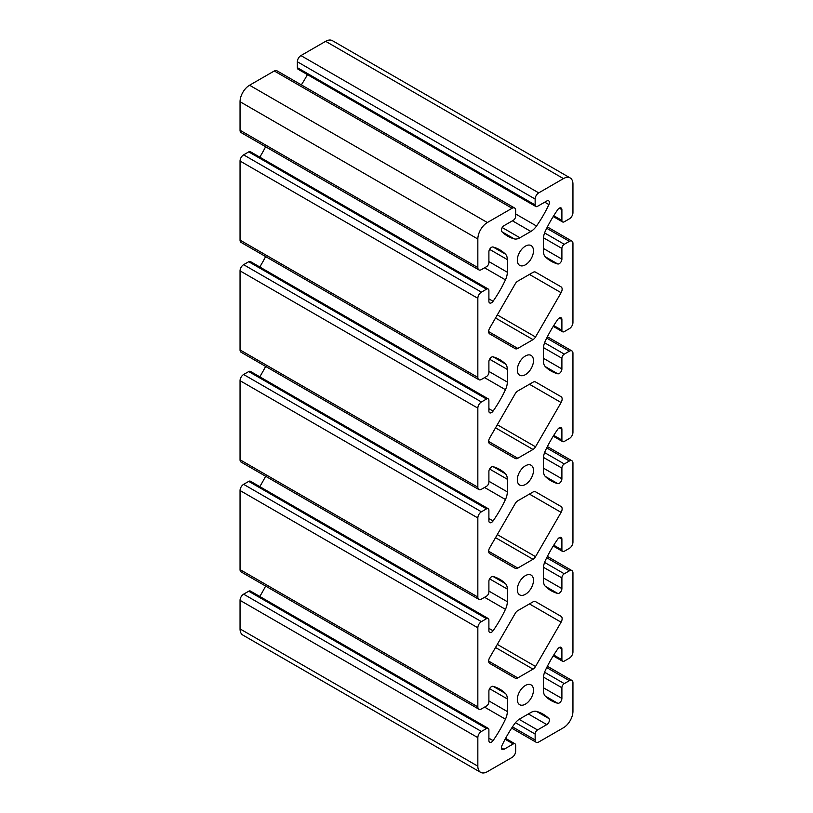 <?xml version="1.0" encoding="UTF-8"?>
<svg xmlns="http://www.w3.org/2000/svg" width="813" height="813" viewBox="0 0 813 813"><rect width="100%" height="100%" fill="white"/><g stroke="black" fill="none" stroke-linecap="round" stroke-linejoin="round"><path stroke-width="1.22" d="M533.003 601.864L517.79 610.644A5.041 2.917 120 0 0 515.259 613.307L489.7 657.585A5.041 2.917 120 0 0 489.7 663.408L515.259 678.164A5.041 2.917 120 0 0 517.79 677.92L533.003 669.129A5.041 2.917 120 0 0 535.523 666.467L561.092 622.189A5.041 2.917 120 0 0 561.092 616.366L535.523 601.61A5.041 2.917 120 0 0 533.003 601.864M535.838 206.502L298.056 69.217A3.364 1.941 -60 0 1 297.355 67.672L297.355 61.768A5.041 2.917 -60 0 1 300.922 55.589L325.647 41.321A13.455 7.764 -60 0 1 332.375 40.65L570.167 177.935A13.455 7.764 -60 0 1 572.952 184.094L572.952 212.65A5.041 2.917 -60 0 1 569.385 218.829L564.273 221.776A3.364 1.941 -60 0 1 562.596 221.949A3.364 1.941 -60 0 1 561.895 220.404L561.895 209.693A3.699 2.134 120 0 0 561.133 208.006A3.699 2.134 120 0 0 557.728 209.673A84.074 48.536 120 0 0 545.34 231.105A13.455 7.764 120 0 0 543.47 238.737L543.47 251.359A13.455 7.764 120 0 0 545.34 256.827A84.074 48.536 120 0 0 551.041 261.166A84.074 48.536 120 0 0 557.728 263.961A3.699 2.134 120 0 0 560.452 262.65A3.699 2.134 120 0 0 561.895 259.123L561.895 248.412A3.364 1.941 -60 0 1 564.273 244.296L569.385 241.339A5.041 2.917 -60 0 1 571.905 241.095A5.041 2.917 -60 0 1 572.952 243.402L572.952 322.476A5.041 2.917 -60 0 1 569.385 328.655L564.273 331.613A3.364 1.941 -60 0 1 562.596 331.775A3.364 1.941 -60 0 1 561.895 330.241L561.895 319.529A3.699 2.134 120 0 0 561.133 317.832A3.699 2.134 120 0 0 557.728 319.509A84.074 48.536 120 0 0 545.34 340.942A13.455 7.764 120 0 0 543.47 348.564L543.47 361.196A13.455 7.764 120 0 0 545.34 366.653A84.074 48.536 120 0 0 551.041 371.002A84.074 48.536 120 0 0 557.728 373.787A3.699 2.134 120 0 0 560.452 372.476A3.699 2.134 120 0 0 561.895 368.95L561.895 358.238A3.364 1.941 -60 0 1 564.273 354.122L569.385 351.175A5.041 2.917 -60 0 1 571.905 350.921A5.041 2.917 -60 0 1 572.952 353.228L572.952 432.313A5.041 2.917 -60 0 1 569.385 438.492L564.273 441.439A3.364 1.941 -60 0 1 562.596 441.601A3.364 1.941 -60 0 1 561.895 440.067L561.895 429.355A3.699 2.134 120 0 0 561.133 427.668A3.699 2.134 120 0 0 557.728 429.335A84.074 48.536 120 0 0 545.34 450.768A13.455 7.764 120 0 0 543.47 458.39L543.47 471.022A13.455 7.764 120 0 0 545.34 476.489A84.074 48.536 120 0 0 551.041 480.829A84.074 48.536 120 0 0 557.728 483.613A3.699 2.134 120 0 0 560.452 482.312A3.699 2.134 120 0 0 561.895 478.786L561.895 468.075A3.364 1.941 -60 0 1 564.273 463.959L569.385 461.001A5.041 2.917 -60 0 1 571.905 460.758A5.041 2.917 -60 0 1 572.952 463.064L572.952 542.139A5.041 2.917 -60 0 1 569.385 548.318L564.273 551.265A3.364 1.941 -60 0 1 562.596 551.438A3.364 1.941 -60 0 1 561.895 549.893L561.895 539.192A3.699 2.134 120 0 0 561.133 537.495A3.699 2.134 120 0 0 557.728 539.171A84.074 48.536 120 0 0 545.34 560.594A13.455 7.764 120 0 0 543.47 568.226L543.47 580.858A13.455 7.764 120 0 0 545.34 586.315A84.074 48.536 120 0 0 551.041 590.655A84.074 48.536 120 0 0 557.728 593.449A3.699 2.134 120 0 0 560.452 592.138A3.699 2.134 120 0 0 561.895 588.612L561.895 577.901A3.364 1.941 -60 0 1 564.273 573.785L569.385 570.828A5.041 2.917 -60 0 1 571.905 570.584A5.041 2.917 -60 0 1 572.952 572.891L572.952 651.965A5.041 2.917 -60 0 1 569.385 658.144L564.273 661.101A3.364 1.941 -60 0 1 562.596 661.264A3.364 1.941 -60 0 1 561.895 659.729L561.895 649.018A3.699 2.134 120 0 0 561.133 647.321A3.699 2.134 120 0 0 557.728 648.998A84.074 48.536 120 0 0 545.34 670.43A13.455 7.764 120 0 0 543.47 678.052L543.47 690.684A13.455 7.764 120 0 0 545.34 696.152A84.074 48.536 120 0 0 551.041 700.491A84.074 48.536 120 0 0 557.728 703.275A3.699 2.134 120 0 0 560.452 701.965A3.699 2.134 120 0 0 561.895 698.438L561.895 687.737A3.364 1.941 -60 0 1 564.273 683.611L569.385 680.664A5.041 2.917 -60 0 1 571.905 680.41A5.041 2.917 -60 0 1 572.952 682.727L572.952 711.273A13.455 7.764 -60 0 1 563.439 727.757L538.714 742.025A5.041 2.917 -60 0 1 536.184 742.279A5.041 2.917 -60 0 1 535.147 739.972L535.147 734.068A3.364 1.941 -60 0 1 537.525 729.952L546.793 724.596A3.699 2.134 120 0 0 549.131 721.588A3.699 2.134 120 0 0 548.897 718.56A84.074 48.536 120 0 0 543.145 714.17A84.074 48.536 120 0 0 536.529 711.405A13.455 7.764 120 0 0 530.859 712.513L519.924 718.824A13.455 7.764 120 0 0 514.253 724.261A84.074 48.536 120 0 0 501.895 745.704A3.699 2.134 120 0 0 502.139 749.484A3.699 2.134 120 0 0 503.989 749.301L513.267 743.956A3.364 1.941 -60 0 1 514.944 743.783A3.364 1.941 -60 0 1 515.645 745.328L515.645 751.232A5.041 2.917 -60 0 1 512.078 757.411L487.353 771.679A13.455 7.764 -60 0 1 480.625 772.35A13.455 7.764 -60 0 1 477.841 766.192L477.841 737.635A5.041 2.917 -60 0 1 481.408 731.456L486.52 728.509A3.364 1.941 -60 0 1 488.196 728.336A3.364 1.941 -60 0 1 488.898 729.881L488.898 740.592A3.699 2.134 120 0 0 489.66 742.279A3.699 2.134 120 0 0 493.064 740.613A84.074 48.536 120 0 0 505.452 719.18A13.455 7.764 120 0 0 507.322 711.548L507.322 698.926A13.455 7.764 120 0 0 505.452 693.459A84.074 48.536 120 0 0 499.741 689.119A84.074 48.536 120 0 0 493.064 686.324A3.699 2.134 120 0 0 490.33 687.635A3.699 2.134 120 0 0 488.898 691.162L488.898 701.873A3.364 1.941 -60 0 1 486.52 705.989L481.408 708.946A5.041 2.917 -60 0 1 478.877 709.19A5.041 2.917 -60 0 1 477.841 706.883L477.841 627.809A5.041 2.917 -60 0 1 481.408 621.63L486.52 618.673A3.364 1.941 -60 0 1 488.196 618.51A3.364 1.941 -60 0 1 488.898 620.045L488.898 630.756A3.699 2.134 120 0 0 489.66 632.453A3.699 2.134 120 0 0 493.064 630.776A84.074 48.536 120 0 0 505.452 609.344A13.455 7.764 120 0 0 507.322 601.722L507.322 589.09A13.455 7.764 120 0 0 505.452 583.632A84.074 48.536 120 0 0 499.741 579.283A84.074 48.536 120 0 0 493.064 576.498A3.699 2.134 120 0 0 490.33 577.809A3.699 2.134 120 0 0 488.898 581.336L488.898 592.047A3.364 1.941 -60 0 1 486.52 596.163L481.408 599.11A5.041 2.917 -60 0 1 478.877 599.364A5.041 2.917 -60 0 1 477.841 597.057L477.841 517.972A5.041 2.917 -60 0 1 481.408 511.794L486.52 508.847A3.364 1.941 -60 0 1 488.196 508.684A3.364 1.941 -60 0 1 488.898 510.218L488.898 520.93A3.699 2.134 120 0 0 489.66 522.617A3.699 2.134 120 0 0 493.064 520.95A84.074 48.536 120 0 0 505.452 499.517A13.455 7.764 120 0 0 507.322 491.895L507.322 479.264A13.455 7.764 120 0 0 505.452 473.796A84.074 48.536 120 0 0 499.741 469.457A84.074 48.536 120 0 0 493.064 466.672A3.699 2.134 120 0 0 490.33 467.973A3.699 2.134 120 0 0 488.898 471.499L488.898 482.211A3.364 1.941 -60 0 1 486.52 486.326L481.408 489.284A5.041 2.917 -60 0 1 478.877 489.538A5.041 2.917 -60 0 1 477.841 487.221L477.841 408.146A5.041 2.917 -60 0 1 481.408 401.968L486.52 399.02A3.364 1.941 -60 0 1 488.196 398.848A3.364 1.941 -60 0 1 488.898 400.392L488.898 411.093A3.699 2.134 120 0 0 489.66 412.791A3.699 2.134 120 0 0 493.064 411.114A84.074 48.536 120 0 0 505.452 389.691A13.455 7.764 120 0 0 507.322 382.059L507.322 369.427A13.455 7.764 120 0 0 505.452 363.97A84.074 48.536 120 0 0 499.741 359.631A84.074 48.536 120 0 0 493.064 356.836A3.699 2.134 120 0 0 490.33 358.147A3.699 2.134 120 0 0 488.898 361.673L488.898 372.384A3.364 1.941 -60 0 1 486.52 376.5L481.408 379.458A5.041 2.917 -60 0 1 478.877 379.701A5.041 2.917 -60 0 1 477.841 377.395L477.841 298.32A5.041 2.917 -60 0 1 481.408 292.141L486.52 289.184A3.364 1.941 -60 0 1 488.196 289.022A3.364 1.941 -60 0 1 488.898 290.556L488.898 301.267A3.699 2.134 120 0 0 489.66 302.964A3.699 2.134 120 0 0 493.064 301.288A84.074 48.536 120 0 0 505.452 279.855A13.455 7.764 120 0 0 507.322 272.233L507.322 259.601A13.455 7.764 120 0 0 505.452 254.134A84.074 48.536 120 0 0 499.741 249.794A84.074 48.536 120 0 0 493.064 247.01A3.699 2.134 120 0 0 490.33 248.321A3.699 2.134 120 0 0 488.898 251.847L488.898 262.548A3.364 1.941 -60 0 1 486.52 266.674L481.408 269.621A5.041 2.917 -60 0 1 478.877 269.875A5.041 2.917 -60 0 1 477.841 267.568L477.841 239.012A13.455 7.764 -60 0 1 487.353 222.528L512.078 208.26A5.041 2.917 -60 0 1 514.599 208.006A5.041 2.917 -60 0 1 515.645 210.313L515.645 216.217A3.364 1.941 -60 0 1 513.267 220.333L503.989 225.689A3.699 2.134 120 0 0 501.662 228.697A3.699 2.134 120 0 0 501.895 231.725A84.074 48.536 120 0 0 507.647 236.116A84.074 48.536 120 0 0 514.253 238.88A13.455 7.764 120 0 0 519.924 237.772L530.859 231.461A13.455 7.764 120 0 0 536.529 226.024A84.074 48.536 120 0 0 548.897 204.581A3.699 2.134 120 0 0 548.643 200.801A3.699 2.134 120 0 0 546.793 200.984L537.525 206.329A3.364 1.941 -60 0 1 535.838 206.502A3.364 1.941 -60 0 1 535.147 204.957L535.147 199.053A5.041 2.917 -60 0 1 538.714 192.884L563.439 178.606A13.455 7.764 -60 0 1 570.167 177.935M533.003 492.028L517.79 500.818A5.041 2.917 120 0 0 515.259 503.481L489.7 547.749A5.041 2.917 120 0 0 489.7 553.582L515.259 568.338A5.041 2.917 120 0 0 517.79 568.084L533.003 559.303A5.041 2.917 120 0 0 535.523 556.641L561.092 512.363A5.041 2.917 120 0 0 561.092 506.54L535.523 491.784A5.041 2.917 120 0 0 533.003 492.028M515.259 283.818L489.7 328.096A5.041 2.917 120 0 0 489.7 333.919L515.259 348.675A5.041 2.917 120 0 0 517.79 348.421L533.003 339.641A5.041 2.917 120 0 0 535.523 336.978L561.092 292.7A5.041 2.917 120 0 0 561.092 286.877L535.523 272.121A5.041 2.917 120 0 0 533.003 272.365L517.79 281.156A5.041 2.917 120 0 0 515.259 283.818M517.312 699.475A11.433 6.606 -60 0 1 522.302 687.961A11.433 6.606 -60 0 1 531.113 684.902A11.433 6.606 -60 0 1 531.113 698.103A11.433 6.606 -60 0 1 519.68 704.708A11.433 6.606 -60 0 1 517.312 699.475M517.312 589.638A11.433 6.606 -60 0 1 522.302 578.134A11.433 6.606 -60 0 1 531.113 575.076A11.433 6.606 -60 0 1 531.113 588.277A11.433 6.606 -60 0 1 519.68 594.872A11.433 6.606 -60 0 1 517.312 589.638M517.312 479.812A11.433 6.606 -60 0 1 522.302 468.308A11.433 6.606 -60 0 1 531.113 465.239A11.433 6.606 -60 0 1 531.113 478.44A11.433 6.606 -60 0 1 519.68 485.046A11.433 6.606 -60 0 1 517.312 479.812M517.312 369.976A11.433 6.606 -60 0 1 522.302 358.472A11.433 6.606 -60 0 1 531.113 355.413A11.433 6.606 -60 0 1 531.113 368.614A11.433 6.606 -60 0 1 519.68 375.21A11.433 6.606 -60 0 1 517.312 369.976M517.312 260.15A11.433 6.606 -60 0 1 522.302 248.646A11.433 6.606 -60 0 1 531.113 245.577A11.433 6.606 -60 0 1 531.113 258.788A11.433 6.606 -60 0 1 519.68 265.384A11.433 6.606 -60 0 1 517.312 260.15M533.003 382.201L517.79 390.982A5.041 2.917 120 0 0 515.259 393.644L489.7 437.922A5.041 2.917 120 0 0 489.7 443.746L515.259 458.502A5.041 2.917 120 0 0 517.79 458.258L533.003 449.467A5.041 2.917 120 0 0 535.523 446.804L561.092 402.537A5.041 2.917 120 0 0 561.092 396.703L535.523 381.947A5.041 2.917 120 0 0 533.003 382.201M480.625 772.35L242.833 635.065A13.455 7.764 -60 0 1 240.048 628.906L240.048 600.35A5.041 2.917 -60 0 1 243.615 594.171L248.727 591.224A3.364 1.941 -60 0 1 250.404 591.051L488.196 728.336M259.784 596.468A84.074 48.536 120 0 0 265.617 586.071M478.877 709.19L241.095 571.905A5.041 2.917 -60 0 1 240.048 569.598L240.048 490.524A5.041 2.917 -60 0 1 243.615 484.345L248.727 481.387A3.364 1.941 -60 0 1 250.404 481.225L488.196 618.51M259.784 486.631A84.074 48.536 120 0 0 265.617 476.235M478.877 599.364L241.095 462.079A5.041 2.917 -60 0 1 240.048 459.772L240.048 380.687A5.041 2.917 -60 0 1 243.615 374.508L248.727 371.561A3.364 1.941 -60 0 1 250.404 371.399L488.196 508.684M259.784 376.805A84.074 48.536 120 0 0 265.617 366.409M478.877 489.538L241.095 352.242A5.041 2.917 -60 0 1 240.048 349.936L240.048 270.861A5.041 2.917 -60 0 1 243.615 264.682L248.727 261.735A3.364 1.941 -60 0 1 250.404 261.562L488.196 398.848M259.784 266.979A84.074 48.536 120 0 0 265.617 256.583M478.877 379.701L241.095 242.416A5.041 2.917 -60 0 1 240.048 240.109L240.048 161.035A5.041 2.917 -60 0 1 243.615 154.856L248.727 151.899A3.364 1.941 -60 0 1 250.404 151.736L488.196 289.022M259.784 157.143A84.074 48.536 120 0 0 265.617 146.747M478.877 269.875L241.095 132.59A5.041 2.917 -60 0 1 240.048 130.273L240.048 101.727A13.455 7.764 -60 0 1 249.561 85.243L274.286 70.975A5.041 2.917 -60 0 1 276.816 70.721L514.599 208.006M301.338 84.877A84.074 48.536 120 0 0 307.426 74.623M561.092 506.54L535.523 491.784M561.092 396.703L535.493 381.927M561.092 286.877L535.523 272.121M561.092 616.366L535.493 601.59L561.092 616.366M535.147 199.053L297.355 61.768M538.714 192.884L300.922 55.589M563.439 178.606L325.647 41.321M535.147 204.957L297.355 67.672M517.79 677.92L488.654 661.101M533.003 669.129L495.524 647.494M535.523 666.467L497.312 644.404M517.79 568.084L488.654 551.265M533.003 559.303L495.524 537.667M535.523 556.641L497.312 534.578M561.092 512.363L529.436 494.091M517.79 458.258L488.654 441.439M533.003 449.467L495.524 427.831M535.523 446.804L497.312 424.742M561.092 402.537L529.436 384.254M517.79 348.421L488.654 331.613M533.003 339.641L495.524 318.005M535.523 336.978L497.312 314.916M561.092 292.7L529.436 274.428M548.897 204.581L544.73 202.173M536.529 226.024L515.645 213.961M530.859 231.461L512.434 220.821M519.924 237.772L502.2 227.538M514.253 238.88L501.936 231.766M512.078 208.26L274.286 70.975M487.353 222.528L249.561 85.243M477.841 239.012L240.048 101.727M477.841 267.568L240.048 130.273M505.452 254.134L493.135 247.03M507.322 259.601L489.599 249.367M507.322 272.233L488.898 261.593M505.452 279.855L484.558 267.802M493.064 301.288L488.898 298.879M486.52 289.184L248.727 151.899M481.408 292.141L243.615 154.856M477.841 298.32L240.048 161.035M477.841 377.395L240.048 240.109M505.452 363.97L493.135 356.856M507.322 369.427L489.599 359.204M507.322 382.059L488.898 371.419M505.452 389.691L484.558 377.628M493.064 411.114L488.898 408.705M486.52 399.02L248.727 261.735M481.408 401.968L243.615 264.682M477.841 408.146L240.048 270.861M477.841 487.221L240.048 349.936M505.452 473.796L493.135 466.682M507.322 479.264L489.599 469.03M507.322 491.895L488.898 481.255M505.452 499.517L484.558 487.454M493.064 520.95L488.898 518.542M486.52 508.847L248.727 371.561M481.408 511.794L243.615 374.508M477.841 517.972L240.048 380.687M477.841 597.057L240.048 459.772M505.452 583.632L493.135 576.519M507.322 589.09L489.599 578.856M507.322 601.722L488.898 591.081M505.452 609.344L484.558 597.291M493.064 630.776L488.898 628.368M486.52 618.673L248.727 481.387M481.408 621.63L243.615 484.345M477.841 627.809L240.048 490.524M477.841 706.883L240.048 569.598M505.452 693.459L493.135 686.345M507.322 698.926L489.599 688.692M507.322 711.548L488.898 700.908M505.452 719.18L484.558 707.117M493.064 740.613L488.898 738.204M486.52 728.509L248.727 591.224M481.408 731.456L243.615 594.171M477.841 737.635L240.048 600.35M477.841 766.192L240.048 628.906M513.267 743.956L505.117 739.241M503.989 749.301L501.377 747.797M548.897 718.56L536.468 711.385M546.793 724.596L528.369 713.956M537.525 729.952L519.131 719.332M535.147 734.068L515.452 722.696M535.147 739.972L512.475 726.883M569.385 680.664L546.712 667.575M564.273 683.611L544.578 672.249M561.895 687.737L543.501 677.117M561.895 698.438L543.47 687.798M557.728 703.275L545.289 696.101M561.895 649.018L559.283 647.504M561.895 659.729L553.744 655.014M569.385 570.828L546.712 557.748M564.273 573.785L544.578 562.413M561.895 577.901L543.501 567.281M561.895 588.612L543.47 577.972M557.728 593.449L545.289 586.275M561.895 539.192L559.283 537.678M561.895 549.893L553.744 545.188M569.385 461.001L546.712 447.912M564.273 463.959L544.578 452.587M561.895 468.075L543.501 457.455M561.895 478.786L543.47 468.146M557.728 483.613L545.289 476.438M561.895 429.355L559.283 427.851M561.895 440.067L553.744 435.362M569.385 351.175L546.712 338.086M564.273 354.122L544.578 342.761M561.895 358.238L543.501 347.618M561.895 368.95L543.47 358.309M557.728 373.787L545.289 366.612M561.895 319.529L559.283 318.015M561.895 330.241L553.744 325.525M569.385 241.339L546.712 228.25M564.273 244.296L544.578 232.925M561.895 248.412L543.501 237.792M561.895 259.123L543.47 248.483M557.728 263.961L545.289 256.776M561.895 209.693L559.283 208.189M561.895 220.404L553.744 215.699M561.092 622.189L529.436 603.917M505.574 738.377L514.944 743.783M511.662 728.123L536.184 742.279M547.383 666.254L571.905 680.41M553.216 655.857L562.596 661.264M547.383 556.417L571.905 570.584M553.216 546.021L562.596 551.438M547.383 446.591L571.905 460.758M553.216 436.195L562.596 441.601M547.383 336.765L571.905 350.921M553.216 326.369L562.596 331.775M547.383 226.929L571.905 241.095M553.216 216.532L562.596 221.949"/></g></svg>
